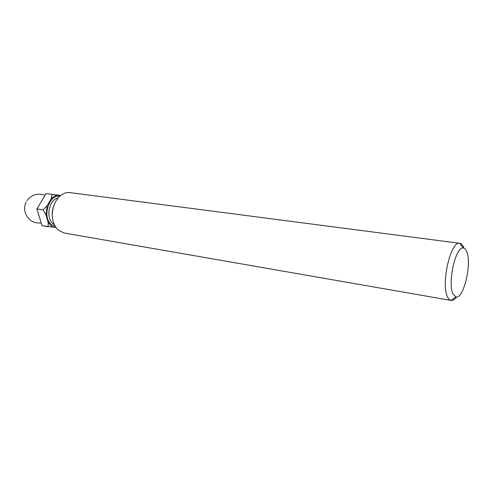 <?xml version="1.0" encoding="UTF-8"?>
<svg xmlns="http://www.w3.org/2000/svg" width="493" height="493" viewBox="0 0 493 493"><rect width="100%" height="100%" fill="white"/><g stroke="black" fill="none" stroke-linecap="round" stroke-linejoin="round"><path stroke-width="0.74" d="M463.771 247.677C462.736 245.009 461.399 243.548 459.759 243.296L69.988 192.621C65.889 192.165 62.087 193.743 58.581 197.348C51.888 205.778 50.483 215.01 54.366 225.048L57.78 229.806L63.856 232.955L451.07 300.428C452.82 300.687 454.645 299.541 456.543 297.002M459.759 243.296L459.679 243.283C450.738 240.578 440.711 284.067 447.508 296.841C448.47 298.937 449.628 300.126 450.99 300.41L451.07 300.428M466.791 251.757C465.897 249.446 464.745 248.213 463.328 248.053C455.779 245.908 447.311 282.89 452.968 293.853L455.896 296.946C463.525 299.547 472.035 263.73 466.791 251.757M60.621 195.481L57.626 195.105C55.198 195.598 52.997 196.91 51.007 199.049L47.186 205.575L46.009 215.01L48.135 222.127L48.178 226.725L42.004 225.677L55.783 227.47M42.004 225.677L36.938 208.933L43.144 209.882L46.009 215.01M47.186 205.575L43.15 209.852L36.938 208.933M36.944 208.903L45.991 193.595L60.682 195.425M48.135 222.127L50.557 225.283L53.608 227.298M57.626 195.105L52.221 194.415L51.007 199.049M52.221 194.415L46.009 193.583L52.203 194.427M58.143 197.829C49.189 199.647 45.418 217.203 52.696 223.36L54.094 224.457M53.207 207.152L52.153 214.091M59.887 196.085C48.906 194.612 41.973 216.673 51.112 224.327L55.241 226.638M463.328 248.053L459.679 243.283M44.808 195.179C37.56 192.775 31.626 194.587 26.998 200.614M26.221 201.945C21.624 210.209 27.392 221.603 36.809 222.879L40.888 222.99M455.896 296.946L450.99 300.41"/></g></svg>
